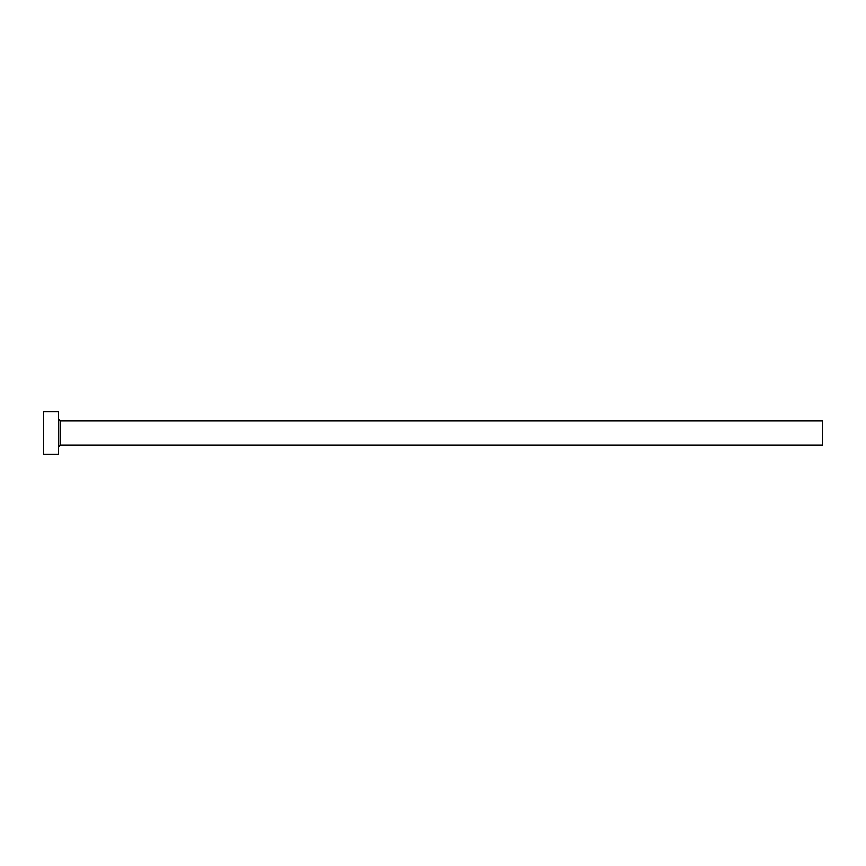 <?xml version="1.0" encoding="UTF-8"?>
<svg xmlns="http://www.w3.org/2000/svg" width="866" height="866" viewBox="0 0 866 866"><rect width="100%" height="100%" fill="white"/><g stroke="black" fill="none" stroke-linecap="round" stroke-linejoin="round"><path stroke-width="1.3" d="M60.111 445.221L60.111 420.779L822.7 420.779L822.7 445.221L60.111 445.221L58.585 446.759M58.585 433L58.585 454.39L43.3 454.39L43.3 411.61L58.585 411.61L58.585 433M60.111 420.779L58.585 419.241"/></g></svg>
